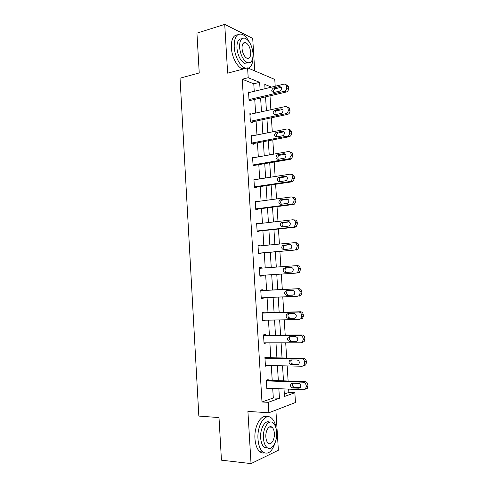 <?xml version="1.0" encoding="UTF-8"?>
<svg xmlns="http://www.w3.org/2000/svg" width="488" height="488" viewBox="0 0 488 488"><rect width="100%" height="100%" fill="white"/><g stroke="black" fill="none" stroke-linecap="round" stroke-linejoin="round"><path stroke-width="0.73" d="M284.327 394.066L288.853 392.468L294.844 392.742L295.472 402.509L268.876 412.775L268.235 402.325L279.447 398.287L278.849 388.692M254.73 70.906L252.699 38.375L224.724 24.4L196.945 33.135L199.232 72.944L180.041 78.19L198.842 416.081L219.002 417.569L221.448 460.172L251.033 463.6L278.374 450.259L275.873 410.072M254.242 91.317L253.772 83.79L242.243 79.239L248.197 77.714L247.593 67.862L274.768 79.44L275.208 86.254M288.853 392.468L288.64 389.113M288.121 381.012L287.164 365.921M286.657 357.997L285.694 342.82M285.206 335.073L284.236 319.811M283.754 312.241L282.778 296.899M282.308 289.494L281.326 274.097M280.862 266.777L279.892 251.503M279.417 244.073L278.459 229M277.983 221.46L277.038 206.589M276.55 198.933L275.616 184.263M275.122 176.497L274.207 162.028M273.707 154.153L272.798 139.879M272.292 131.894L271.395 117.815M270.883 109.721L269.998 95.837M265.777 88.529L265.014 88.23M242.243 79.239L261.989 401.978L273.31 397.97L272.713 388.43M272.219 380.451L271.291 365.585M270.81 357.777L269.876 342.826M269.406 335.189L268.467 320.152M268.004 312.692L267.064 297.576M266.613 290.281L265.667 275.104M265.222 267.894L264.282 252.839M263.831 245.519L262.904 230.665M262.44 223.23L261.531 208.577M261.062 201.032L260.165 186.569M259.689 178.919L258.799 164.651M258.317 156.886L257.444 142.819M256.95 134.944L256.09 121.067M255.596 113.088L254.742 99.399M249.685 92.415L248.538 91.988L249.051 100.308L250.966 100.979L250.924 100.29M251.174 114.064L249.874 113.643L250.393 121.994L252.302 122.573L252.259 121.878M252.711 135.792L251.216 135.383L251.735 143.765L253.644 144.247L253.595 143.551M254.327 157.6L252.564 157.203L253.083 165.621L254.986 166.005L254.943 165.31M255.822 179.523L253.912 179.108L254.431 187.557L256.34 187.849L256.291 187.148M257.182 201.556L255.267 201.099L255.791 209.584L257.695 209.779L257.652 209.071M258.555 223.675L258.53 223.315L256.633 223.181L257.158 231.69L259.055 231.788L259.012 231.08M259.927 245.879L259.897 245.379L258 245.342L258.524 253.888L260.421 253.888L260.379 253.174M261.306 268.174L261.263 267.528L259.372 267.595L259.897 276.171L261.794 276.068L261.751 275.36M262.684 290.476L262.642 289.762L260.744 289.927L261.275 298.546L263.172 298.339L263.13 297.741M264.063 312.802L264.02 312.088L262.129 312.357L262.666 321L264.551 320.695L264.526 320.238M265.448 335.219L265.405 334.5L263.52 334.866L264.051 343.552L265.917 342.826M266.838 357.722L266.796 356.996L264.911 357.466L265.448 366.183L267.32 365.5M268.235 380.311L268.193 379.585L266.314 380.158L266.851 388.912L268.729 388.265M268.876 412.775L247.91 411.396L251.033 463.6M261.989 401.978L268.235 402.325M224.724 24.4L227.646 73.163L247.593 67.862M284.004 388.912L284.48 396.476L294.844 392.742M271.541 87.138L264.771 84.406L265.039 88.706M265.557 96.874L266.43 110.703M266.942 118.761L267.827 132.785M268.327 140.733L269.224 154.946M269.718 162.791L270.633 177.205M271.121 184.934L272.042 199.543M272.524 207.168L273.457 221.973M273.933 229.488L274.878 244.494M275.348 251.893L276.306 267.101M276.769 274.39L277.739 289.726M278.203 297.094L279.166 312.369M279.642 319.915L280.6 335.103M281.088 342.82L282.046 357.93M282.546 365.823L283.491 380.847M260.11 89.902L259.634 82.332L248.197 77.714M278.343 380.664L277.41 365.713M276.916 357.856L275.97 342.82M275.488 335.14L274.543 320.024M274.073 312.515L273.115 297.314M272.658 289.982L271.7 274.714M271.243 267.461L270.297 252.326M269.834 244.964L268.9 230.025M268.43 222.546L267.503 207.809M267.027 200.22L266.119 185.684M265.637 177.986L264.734 163.639M264.246 155.837L263.355 141.685M262.861 133.773L261.989 119.816M261.483 111.795L260.623 98.027M253.772 83.79L259.634 82.332M273.31 397.97L279.447 398.287M253.949 179.73L255.816 179.438M255.297 201.587L257.17 201.331M256.651 223.528L258.53 223.315M258.012 245.555L259.897 245.379M259.372 267.662L261.263 267.528M261.269 298.418L263.172 298.339M262.648 320.738L264.551 320.695M264.026 343.143L265.942 343.143M265.417 365.634L267.332 365.677M266.808 388.21L268.729 388.295M248.581 92.683L283.918 84.156C285.456 83.954 286.364 84.711 286.627 86.413L286.724 87.852C286.712 89.469 286.029 90.597 284.669 91.232L249.008 99.613M249.771 100.558L286.2 92.055L284.382 91.317M279.49 86.528C282.082 87.291 282.253 88.792 279.996 91.024L273.817 92.5C271.249 91.707 271.09 90.213 273.341 88.011L279.49 86.528L281.314 87.279L275.189 88.755C273.664 89.627 273.231 90.866 273.878 92.482M286.06 84.869C287.432 84.869 288.225 85.638 288.439 87.175L288.53 88.602C288.518 90.219 287.835 91.335 286.486 91.97L286.2 92.055M249.27 41.938C247.16 37.948 244.793 35.404 242.164 34.306C236.808 33.074 234.155 37.24 234.203 46.817C234.649 55.919 239.834 66.057 244.836 67.942L245.964 68.296M237.668 34.782C233.282 35.093 231.178 39.382 231.343 47.641C231.782 56.724 236.985 66.825 242.005 68.692L243.134 69.046M248.148 62.848L244.604 63.281C240.401 60.811 237.839 55.742 236.93 48.074C236.82 41.846 238.443 38.765 241.798 38.826M253.046 53.576C252.156 45.89 249.569 40.797 245.293 38.302C241.432 37.393 239.523 40.394 239.565 47.312C240.48 55.004 243.03 60.091 247.221 62.574C251.186 63.538 253.126 60.536 253.046 53.576M242.024 48.452C242.609 53.412 244.256 56.687 246.971 58.292C249.514 58.908 250.759 56.974 250.71 52.49C250.137 47.537 248.471 44.255 245.726 42.645C243.225 42.053 241.993 43.993 242.024 48.452M248.325 68.174C251.546 66.764 253.113 62.812 253.034 56.321M276.196 429.043C275.5 423.81 273.896 420.119 271.389 417.978C265.374 412.415 256.883 425.164 257.987 439.048C258.451 445.166 260.067 449.485 262.831 451.998C268.022 455.078 272.17 451.845 275.262 442.305M266.96 416.898C261.007 413.94 253.986 426.244 254.956 438.773C255.425 444.873 257.042 449.173 259.811 451.687C261.214 452.84 262.696 453.248 264.27 452.919M267.68 447.99L264.161 447.209C262.166 445.398 261.001 442.287 260.659 437.876C259.927 428.61 265.234 419.558 269.571 422.224M276.635 432.307C276.293 427.854 275.104 424.725 273.066 422.919C268.717 418.869 262.648 428.153 263.453 438.126C263.788 442.555 264.954 445.672 266.948 447.484C271.499 451.711 277.477 442.024 276.635 432.307M265.856 437.065C266.076 439.92 266.832 441.933 268.119 443.098C271.029 445.806 274.89 439.609 274.354 433.313C274.134 430.446 273.371 428.433 272.06 427.268C269.236 424.639 265.332 430.666 265.856 437.065M249.917 114.338L285.37 106.53C286.913 106.366 287.822 107.14 288.091 108.854L288.182 110.3C288.182 111.831 287.548 112.929 286.285 113.582L250.35 121.298M250.942 122.159L287.652 114.363L285.834 113.722M280.923 108.818C283.479 109.562 283.693 111.057 281.564 113.295L275.238 114.686C272.707 113.918 272.505 112.429 274.634 110.221L280.923 108.818L282.625 109.428M275.372 114.656C274.616 113.082 274.982 111.819 276.483 110.867L282.674 109.489M287.408 107.165C288.835 107.134 289.665 107.921 289.896 109.519L289.988 110.953C289.988 112.478 289.36 113.57 288.097 114.216L287.652 114.363M251.259 136.079L286.828 129.003C288.377 128.869 289.286 129.662 289.555 131.388L289.652 132.834C289.665 134.292 289.079 135.353 287.902 136.018L251.692 143.063M252.058 143.85L289.103 136.756L287.298 136.219M282.369 131.199C284.882 131.925 285.138 133.407 283.131 135.646L276.659 136.963C274.164 136.213 273.927 134.731 275.94 132.523L282.369 131.199L283.918 131.668M276.885 136.921C276.013 135.389 276.312 134.108 277.782 133.072L284.028 131.784M288.743 129.552C290.238 129.485 291.11 130.284 291.36 131.949L291.452 133.389C291.464 134.834 290.885 135.89 289.707 136.555L289.103 136.756M252.607 157.905L288.292 151.561C289.848 151.457 290.756 152.274 291.031 154.013L291.123 155.465L289.512 158.545L288.762 158.807L253.04 164.92M253.101 165.621L290.567 159.24L288.762 158.807M283.815 153.665C286.291 154.379 286.584 155.855 284.693 158.088L278.087 159.326C275.635 158.594 275.354 157.124 277.251 154.916L283.815 153.665L285.187 154.013M278.416 159.271C277.428 157.789 277.648 156.489 279.093 155.361L285.37 154.171M290.061 152.012L290.098 152.024C291.647 151.927 292.562 152.738 292.83 154.464L292.922 155.91L291.318 158.978L290.567 159.24M253.955 179.816L289.762 174.21C291.318 174.143 292.239 174.978 292.507 176.723L292.605 178.181L291.129 181.158L290.232 181.487L254.388 186.855M254.425 187.429L292.037 181.817L290.232 181.487M285.267 176.229C287.7 176.924 288.036 178.388 286.261 180.615L279.526 181.78C277.111 181.054 276.794 179.596 278.581 177.394L285.267 176.229L286.438 176.455M279.978 181.713C278.855 180.286 279.002 178.962 280.417 177.742L286.694 176.638M291.269 174.509L291.562 174.57C293.123 174.503 294.032 175.338 294.307 177.077L294.398 178.529L292.928 181.493L292.037 181.817M255.316 201.806L291.232 196.945C292.8 196.914 293.721 197.774 293.989 199.531L294.087 200.995L292.739 203.868L291.708 204.252L255.749 208.876M255.773 209.315L293.508 204.478L291.708 204.252M286.731 198.878C289.122 199.568 289.488 201.019 287.829 203.234L280.966 204.319C278.593 203.606 278.239 202.154 279.917 199.964L287.664 199.006M281.57 204.24C280.301 202.88 280.362 201.538 281.747 200.208L288.005 199.196M292.446 197.121L293.038 197.207C294.599 197.17 295.514 198.03 295.783 199.775L295.88 201.233L294.532 204.094L293.508 204.478M256.676 223.888L292.715 219.777C294.288 219.777 295.209 220.661 295.484 222.424L295.575 223.894L294.343 226.67L293.19 227.115L257.109 230.983M257.133 231.281L294.99 227.237L293.19 227.115M288.195 221.619C290.549 222.302 290.946 223.748 289.39 225.95L282.412 226.957C280.075 226.243 279.691 224.803 281.265 222.626L288.872 221.674M283.205 226.865C281.771 225.584 281.728 224.218 283.095 222.766L289.286 221.845M293.605 219.856L294.514 219.929C296.082 219.929 297.003 220.808 297.271 222.565L297.369 224.029L296.137 226.792L294.99 227.237M258.042 246.056L294.203 242.701C295.777 242.737 296.704 243.64 296.978 245.415L297.076 246.891L295.948 249.563L294.679 250.069L258.481 253.174M258.488 253.339L294.679 250.069M289.665 244.451C291.976 245.135 292.41 246.568 290.958 248.752L283.863 249.679C281.564 248.971 281.155 247.538 282.625 245.373L290.073 244.457M284.913 249.588C283.26 248.416 283.107 247.026 284.455 245.409L290.512 244.579M294.74 242.719L295.996 242.749C297.57 242.78 298.491 243.683 298.766 245.452L298.863 246.922L297.735 249.581L296.472 250.082M259.415 268.308L295.697 265.716C297.277 265.783 298.205 266.71 298.479 268.498L298.577 269.98L297.546 272.554L296.173 273.115L259.854 275.458M259.854 275.482L296.173 273.115M291.147 267.375C293.416 268.058 293.88 269.486 292.519 271.651L291.446 272.091L285.321 272.493C283.058 271.786 282.619 270.358 283.998 268.211L291.263 267.369M286.816 272.389C284.815 271.462 284.486 270.047 285.822 268.144L291.611 267.4M295.868 265.71L297.485 265.661C299.065 265.728 299.992 266.649 300.266 268.424L300.364 269.901L299.333 272.463L297.967 273.024M260.793 290.647L297.192 288.829C298.784 288.926 299.711 289.878 299.992 291.671L300.089 293.166L299.144 295.643L297.674 296.253L261.233 297.826M299.461 296.051L300.931 295.441L301.865 292.977L301.773 291.495C301.493 289.707 300.565 288.762 298.985 288.664L260.787 290.574M292.629 290.39C294.868 291.08 295.35 292.495 294.081 294.648L292.934 295.124L286.785 295.399C284.559 294.685 284.095 293.27 285.382 291.141L286.486 290.689L292.629 290.39M293.556 294.984L288.603 295.203C286.389 294.496 285.919 293.081 287.206 290.964L287.774 290.628M262.172 313.076L298.699 312.033C300.291 312.168 301.224 313.137 301.505 314.943L301.602 316.438L300.742 318.823L299.181 319.488L262.617 320.28M300.968 319.176L302.523 318.518L303.377 316.145L303.28 314.656C303.005 312.857 302.072 311.893 300.486 311.759L262.16 312.857M294.118 313.497C296.32 314.193 296.832 315.608 295.643 317.737L294.423 318.249L288.255 318.396C286.066 317.676 285.571 316.267 286.779 314.156L287.95 313.668L294.118 313.497M295.35 317.969L290.073 318.091C287.889 317.383 287.395 315.974 288.603 313.875L288.908 313.644M263.563 335.591L300.212 335.329C301.81 335.5 302.749 336.494 303.024 338.312L303.121 339.813L302.34 342.106L300.693 342.814L264.008 342.826M302.475 342.399L304.115 341.691L304.896 339.404L304.799 337.91C304.518 336.104 303.585 335.116 301.993 334.945L263.538 335.232M295.612 336.702C297.784 337.403 298.314 338.812 297.204 340.923L295.917 341.472L289.732 341.484C287.572 340.758 287.06 339.349 288.188 337.257L289.427 336.738L295.612 336.702M297.052 341.063L291.543 341.075C289.39 340.356 288.878 338.953 290.006 336.873L290.159 336.732M264.96 358.192L301.73 358.723C303.329 358.924 304.274 359.943 304.555 361.773L304.652 363.279L303.933 365.494L302.212 366.238L265.405 365.457M303.993 365.707L305.708 364.969L306.421 362.761L306.324 361.26C306.043 359.442 305.104 358.43 303.505 358.229L264.923 357.692M297.113 359.998C299.254 360.711 299.809 362.114 298.772 364.213L297.424 364.792L291.214 364.664C289.085 363.932 288.548 362.529 289.61 360.455L290.909 359.906L297.113 359.998M298.723 364.261L293.026 364.152C290.897 363.42 290.366 362.023 291.421 359.961L291.47 359.912M266.356 380.89L303.249 382.208C304.86 382.446 305.805 383.489 306.086 385.331L306.183 386.844L305.525 388.979L303.743 389.76L266.808 388.18M305.512 389.119L307.294 388.338L307.952 386.215L307.855 384.709C307.574 382.879 306.629 381.842 305.024 381.604L266.314 380.243M298.619 383.391C300.736 384.117 301.303 385.52 300.334 387.594L298.93 388.204L292.702 387.942C290.598 387.197 290.043 385.795 291.043 383.739L292.397 383.159L298.619 383.391M300.364 387.557L294.508 387.32C292.44 386.6 291.873 385.221 292.812 383.178M288.439 87.175L286.627 86.413M288.53 88.602L286.724 87.852M273.524 87.956L275.372 88.7M289.896 109.519L288.091 108.854M289.988 110.953L288.182 110.3M274.945 110.129L276.787 110.776M291.36 131.949L289.555 131.388M291.452 133.389L289.652 132.834M276.367 132.382L278.209 132.931M292.83 154.464L291.031 154.013M292.922 155.91L291.123 155.465M277.794 154.733L279.63 155.178M294.307 177.077L292.507 176.723M294.398 178.529L292.605 178.181M279.228 177.168L281.064 177.51M295.783 199.775L293.989 199.531M295.88 201.233L294.087 200.995M280.667 199.69L282.503 199.934M297.271 222.565L295.484 222.424M297.369 224.029L295.575 223.894M282.113 222.302L283.943 222.443M298.766 245.452L296.978 245.415M298.863 246.922L297.076 246.891M283.565 245.006L285.389 245.043M300.266 268.424L298.479 268.498M300.364 269.901L298.577 269.98M285.022 267.802L286.846 267.735M298.985 288.664L297.192 288.829M301.773 291.495L299.992 291.671M301.865 292.977L300.089 293.166M286.785 295.399L288.603 295.203M300.486 311.759L298.699 312.033M303.28 314.656L301.505 314.943M303.377 316.145L301.602 316.438M294.423 318.249L294.929 318.17M288.255 318.396L290.073 318.091M301.993 334.945L300.212 335.329M304.799 337.91L303.024 338.312M304.896 339.404L303.121 339.813M295.917 341.472L296.686 341.301M289.732 341.484L291.543 341.075M303.505 358.229L301.73 358.723M306.324 361.26L304.555 361.773M306.421 362.761L304.652 363.279M297.424 364.792L298.43 364.499M291.214 364.664L293.026 364.152M305.024 381.604L303.249 382.208M307.855 384.709L306.086 385.331M307.952 386.215L306.183 386.844M298.93 388.204L300.157 387.771M292.702 387.942L294.508 387.32M286.486 91.97L284.669 91.232M273.341 88.011L275.189 88.755M243.061 43.42L245.726 42.645M244.604 63.281L247.221 62.574M244.836 67.942L242.005 68.692M269.291 427.049L272.06 427.268M264.161 447.209L266.948 447.484M262.831 451.998L259.811 451.687M288.097 114.216L286.285 113.582M274.634 110.221L276.483 110.867M289.707 136.555L287.902 136.018M275.94 132.523L277.782 133.072M291.318 158.978L289.512 158.545M277.251 154.916L279.093 155.361M292.928 181.493L291.129 181.158M278.581 177.394L280.417 177.742M294.532 204.094L292.739 203.868M279.917 199.964L281.747 200.208M296.137 226.792L294.343 226.67M281.265 222.626L283.095 222.766M297.735 249.581L295.948 249.563M282.625 245.373L284.455 245.409M299.333 272.463L297.546 272.554M283.998 268.211L285.822 268.144M300.931 295.441L299.144 295.643M285.382 291.141L287.206 290.964M302.523 318.518L300.742 318.823M286.779 314.156L288.603 313.875M304.115 341.691L302.34 342.106M288.188 337.257L290.006 336.873M305.708 364.969L303.933 365.494M289.61 360.455L291.421 359.961M307.294 388.338L305.525 388.979M291.043 383.739L292.733 383.171"/></g></svg>
